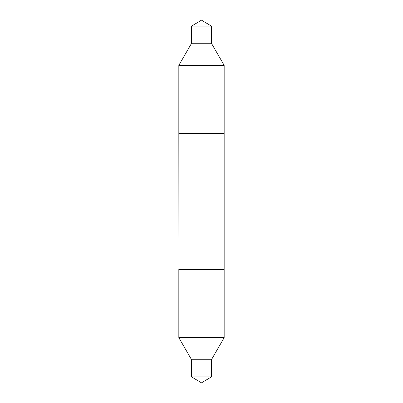 <?xml version="1.0" encoding="UTF-8"?>
<svg xmlns="http://www.w3.org/2000/svg" width="403" height="403" viewBox="0 0 403 403"><rect width="100%" height="100%" fill="white"/><g stroke="black" fill="none" stroke-linecap="round" stroke-linejoin="round"><path stroke-width="0.6" d="M211.419 26.109L191.581 26.109L201.5 20.15L211.419 26.109L211.419 43.252L191.581 43.252L178.831 65.336L178.831 133.494L224.169 133.494L224.169 65.336L178.831 65.336M211.419 376.891L191.581 376.891L201.5 382.85L211.419 376.891L211.419 359.748L191.581 359.748L178.831 337.664L178.831 269.506L224.169 269.506L224.169 337.664L178.831 337.664M178.922 269.506L178.831 133.584L224.169 133.584L224.169 269.416L178.831 269.416M211.419 43.252L224.169 65.336M191.581 26.109L191.581 43.252M191.581 376.891L191.581 359.748M211.419 359.748L224.169 337.664"/></g></svg>
